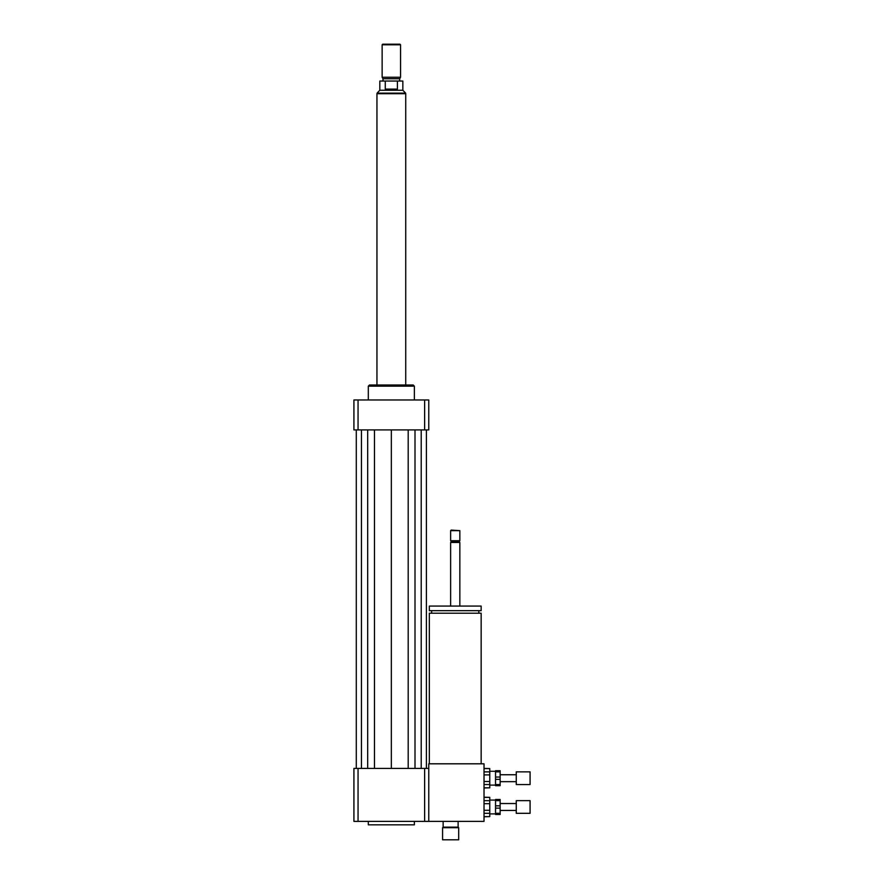 <?xml version="1.0" encoding="UTF-8"?>
<svg xmlns="http://www.w3.org/2000/svg" width="884" height="884" viewBox="0 0 884 884"><rect width="100%" height="100%" fill="white"/><g stroke="black" fill="none" stroke-linecap="round" stroke-linejoin="round"><path stroke-width="1.33" d="M442.575 839.8L458.697 839.8L458.697 827.711L442.575 827.711L442.575 839.8M442.575 827.711L443.149 827.137L458.122 827.137L458.697 827.711M443.149 827.137L443.149 821.38M429.337 763.809L429.337 613.209L481.15 613.209L481.15 763.809M455.238 610.678L481.15 610.678L481.15 606.07L429.337 606.07L429.337 610.678L455.238 610.678M450.63 606.07L450.63 542.456L459.846 542.456L459.846 606.07M450.63 542.456L451.503 541.594L458.984 541.594L459.846 542.456M455.238 540.732L459.846 540.732L459.846 530.654L450.63 530.654L450.63 540.732L455.238 540.732M450.63 530.654L451.216 530.08L459.846 530.654M484.023 821.38L484.023 763.809L428.762 763.809L428.762 821.38L484.023 821.38M368.308 821.38L368.308 824.827L414.364 824.827L414.364 821.38M358.053 768.417L358.053 821.38L353.92 821.38L353.92 768.417L428.762 768.417M424.629 768.417L424.629 821.38L428.762 821.38M358.053 821.38L424.629 821.38M368.308 399.977L368.308 386.153L414.364 386.153L414.364 399.977M368.308 386.153L369.468 385.004L413.215 385.004L414.364 386.153M424.629 429.911L424.629 399.977L428.762 399.977L428.762 429.911L353.92 429.911L353.92 399.977L358.053 399.977L358.053 429.911M424.629 399.977L358.053 399.977M408.198 429.911L408.198 768.417M391.336 429.911L391.336 768.417M415.005 429.911L415.005 768.417M421.215 429.911L421.215 768.417M426.397 429.911L426.397 768.417M356.285 429.911L356.285 768.417M361.457 429.911L361.457 768.417M367.678 429.911L367.678 768.417M374.473 429.911L374.473 768.417M385.269 89.107L385.269 81.041L397.402 81.041L397.402 89.107L385.269 89.107L397.402 89.107M397.402 81.041L402.85 81.041L402.85 90.256L379.822 90.256L379.822 81.041L385.269 81.041M400.551 44.775L399.977 44.2L382.706 44.2L382.131 44.775L382.131 77.251L400.551 77.251L400.551 44.775L382.131 44.775M400.551 77.251L399.69 78.742L382.993 78.742L382.131 77.251M405.734 385.004L405.734 93.704L376.949 93.704L376.949 385.004M495.537 805.832L495.537 800.65L500.145 800.65L500.145 805.832L495.537 805.832L495.537 808.142L500.145 808.142L500.145 813.313L495.537 813.313L495.537 808.142M495.537 813.313L495.537 814.473L500.145 814.473L500.145 813.313M500.145 800.65L500.145 799.501L495.537 799.501L495.537 800.65M500.145 808.142L500.145 805.832M484.023 803.678L489.78 803.678L489.78 810.296L484.023 810.296M484.023 797.357L489.78 797.357L489.78 800.661L484.023 800.661M484.023 813.313L489.78 813.313L489.78 816.617L484.023 816.617M489.78 797.357L484.023 797.202M489.78 803.678L489.78 800.661M489.78 813.313L489.78 810.296M484.023 816.772L489.78 816.617M530.08 813.313L530.08 800.65L516.267 800.65L516.267 813.313L530.08 813.313M495.537 777.047L495.537 771.865L500.145 771.865L500.145 777.047L495.537 777.047L495.537 779.356L500.145 779.356L500.145 784.539L495.537 784.539L495.537 779.356M495.537 784.539L495.537 785.688L500.145 785.688L500.145 784.539M500.145 771.865L500.145 770.715L495.537 770.715L495.537 771.865M500.145 779.356L500.145 777.047M484.023 774.892L489.78 774.892L489.78 781.511L484.023 781.511M484.023 768.572L489.78 768.572L489.78 771.876L484.023 771.876M484.023 784.528L489.78 784.528L489.78 787.832L484.023 787.832M489.78 768.572L484.023 768.417M489.78 774.892L489.78 771.876M489.78 784.528L489.78 781.511M484.023 787.987L489.78 787.832M530.08 784.539L530.08 771.865L516.267 771.865L516.267 784.539L530.08 784.539M379.822 90.256L377.059 93.129L405.612 93.129L405.612 93.704M458.122 827.137L458.122 821.38M478.841 613.209L478.841 610.678M431.635 613.209L431.635 610.678M458.984 541.594L459.846 540.732M451.503 541.594L450.63 540.732M402.85 90.256L405.612 93.129M377.059 93.129L377.059 93.704M382.993 78.742L382.993 81.041M399.69 78.742L399.69 81.041M516.267 803.534L500.145 803.534M516.267 810.44L500.145 810.44M495.537 800.075L489.78 800.075M495.537 813.899L489.78 813.899M516.267 774.749L500.145 774.749M516.267 781.655L500.145 781.655M495.537 771.29L489.78 771.29M495.537 785.114L489.78 785.114"/></g></svg>
